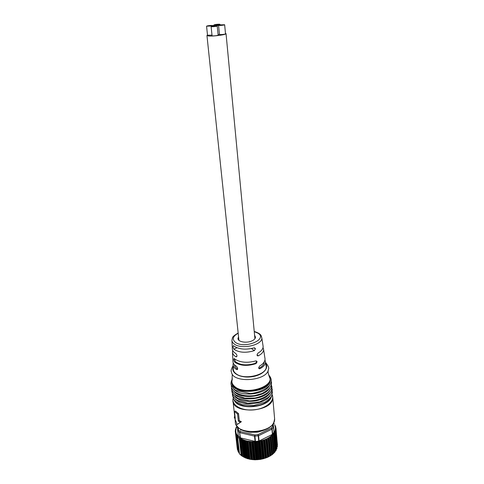 <?xml version="1.0" encoding="UTF-8"?>
<svg xmlns="http://www.w3.org/2000/svg" width="484" height="484" viewBox="0 0 484 484"><rect width="100%" height="100%" fill="white"/><g stroke="black" fill="none" stroke-linecap="round" stroke-linejoin="round"><path stroke-width="0.73" d="M241.262 429.865L240.947 430.004M240.838 430.24L240.451 430.173L240.772 430.094M274.035 432.097L273.581 426.894L272.68 426.247L271.379 428.068L272.171 428.975L272.643 434.239L274.035 432.097M273.581 426.894L274.041 432.151M237.983 432.581L238.291 436.03L240.185 437.808L255.431 441.469L259.079 441.003L272.643 434.239M273.466 423.095L274.017 423.833L273.508 423.016M274.017 423.833L274.21 424.135M274.803 425.291L275.269 426.827L275.62 426.38L274.93 425.611M275.269 426.827L275.396 428.413L275.94 427.916L275.323 427.16M277.344 445.099L275.862 428.05M275.801 429.314L275.378 428.751L275.184 430.016L275.801 429.314M277.308 446.774L275.741 429.689M275.094 430.361L274.634 431.619L275.45 431.117L275.239 430.597M276.933 448.456L276.195 449.503L274.634 431.619L276.225 450.144L275.323 451.106L273.75 433.192L274.7 432.696M274.694 432.732L276.225 450.144M273.75 433.192L272.54 434.699L273.617 434.215L273.521 433.519M275.166 451.741L273.617 434.215L275.166 451.741L272.135 454.688L267.519 457.35L260.567 459.37L255.207 459.788L253.398 442.116L254.173 441.698L256.012 459.746M273.847 452.964L272.244 435.007L271.034 436.12L272.226 435.667L272.54 434.699L274.138 452.649M272.298 454.391L270.677 436.411L269.249 437.427L270.544 437.07L271.034 436.12L272.649 454.095M270.483 455.692L268.838 437.687L267.216 438.595L268.59 438.341L269.249 437.427L270.889 455.426M268.432 456.842L266.757 438.819L264.972 439.599L266.4 439.454L267.216 438.595L268.886 456.612M264.288 458.469L262.558 440.428L264.01 440.398L264.972 439.599L266.672 457.634M264.47 439.793L266.182 457.828M262.558 440.428L262.026 440.573L263.768 458.62M261.469 441.148L262.026 440.573L260.017 441.057L261.469 441.148L263.181 458.826M261.233 459.213L259.466 441.16L257.391 441.475L258.819 441.686L260.017 441.057L261.777 459.104M258.631 459.588L256.829 441.541L254.735 441.68L256.115 442.013L257.391 441.475L259.188 459.528M253.955 459.703L253.41 459.673L251.547 441.638L252.775 442.104L254.59 459.776L253.955 459.703L252.097 441.668L254.735 441.68L256.568 459.727M252.775 442.104L253.398 442.116M254.59 459.776L255.207 459.788M253.41 459.673L251.414 459.461L249.52 441.438L250.724 441.989L251.547 441.638L247.058 440.991L248.141 441.644L248.988 441.36L250.887 459.376L250.004 459.286L248.976 458.995L247.058 440.991L244.753 440.337L245.321 440.924L246.556 440.87L248.48 458.868L247.227 458.596L246.695 458.318L244.753 440.337L242.641 439.49L243.295 440.131L244.287 440.174L246.229 458.148L245.231 457.858L244.601 457.447L242.641 439.496L240.754 438.468L242.224 439.291L244.19 457.241L241.909 456.007L239.441 453.877L237.529 436.901M251.414 459.461L250.887 459.376M248.976 458.995L248.48 458.868M246.695 458.318L246.229 458.148M244.601 457.447L244.19 457.241M242.599 456.279L240.754 438.468M250.512 432.363L258.994 431.903M235.805 429.907L235.242 430.742L235.775 431.165L236.138 428.316L235.448 429.145L235.847 429.568M236.797 426.743L235.98 427.554L236.252 427.977L237.093 426.229M236.894 426.573L236.827 425.999L236.978 426.416M236.138 428.316L236.246 427.977M235.805 431.498L235.43 432.206L236.047 432.738L235.775 431.165M237.826 450.235L237.408 449.588L235.43 432.206M236.15 433.065L235.938 433.591L236.652 434.257L236.095 433.162M236.827 434.565L237.596 435.703L236.652 434.257L238.666 452.068L237.965 451.058M239.38 453.326L238.745 452.582L236.779 434.995M240.615 438.347L237.826 435.981L237.523 436.834L239.296 438.571L241.183 455.456M240.409 438.244L239.296 438.571M259.079 441.003L258.559 435.703L258.214 435.806L258.008 434.602L271.379 428.068L271.929 429.157L258.559 435.703L258.008 434.602L254.832 434.953L255.431 441.469M240.469 437.935L239.604 432.551L240.185 431.498L238.467 430.01L237.807 430.996L238.394 436.241M211.175 26.021L212.615 25.604L212.173 25.452C209.602 25.458 207.733 25.7 206.565 26.178L211.175 26.021M216.772 25.84C214.176 25.84 212.294 26.082 211.121 26.566C210.794 27.037 217.213 26.439 217.231 25.991L216.772 25.84M219.984 24.89L218.568 25.301C218.248 25.773 224.63 25.18 224.649 24.738L219.984 24.89M214.418 25.077C216.977 25.071 218.835 24.835 219.99 24.363L219.53 24.218C216.971 24.224 215.12 24.466 213.97 24.932L214.418 25.077M213.002 25.888C215.58 25.882 217.455 25.646 218.623 25.174L218.163 25.023C215.586 25.029 213.716 25.265 212.555 25.743L213.002 25.888M206.565 26.215L207.509 35.229L211.992 35.126M211.121 26.602L212.052 35.701C211.732 36.215 218.121 35.622 218.133 35.132L218.133 35.09M218.568 25.337L219.458 34.394C219.143 34.909 225.496 34.322 225.508 33.838L225.508 33.795M218.09 34.691L219.452 34.316M207.491 35.036L206.952 35.435L208.338 35.961C212.676 36.53 226.137 34.769 226.04 33.656L225.453 33.257M254.584 335.218L255.498 337.136C255.401 338.655 254.118 339.956 251.656 341.026C246.193 343.459 237.674 341.789 237.989 338.407L238.558 336.816M236.997 347.736L233.893 349.115L234.631 349.708C239.852 352.757 246.435 353.06 254.366 350.61L255.443 348.752L254.148 347.869M233.893 349.115C232.949 347.367 232.804 346.211 233.463 345.649L234.45 346.399C239.61 349.418 246.132 349.92 254.021 347.899L254.596 347.857L255.443 348.752M231.957 340.639L232.332 348.698C232.302 350.253 233.125 351.644 234.8 352.872L235.66 353.429C237.154 354.917 237.354 356.061 236.259 356.853L234.982 356.176C233.288 354.917 232.453 353.459 232.477 351.801L232.707 350.489M263.03 347.536L263.611 349.563C263.556 351.922 261.79 354.004 258.299 355.813L257.778 355.903L256.998 354.972L257.954 353.126C261.378 351.136 263.102 348.922 263.139 346.483L262.969 345.382M256.036 363.611L255.522 363.248L256.635 361.439L257.107 361.851L256.036 363.611C247.729 366.249 240.826 365.91 235.333 362.595L234.595 361.99C233.639 360.241 233.494 359.092 234.147 358.523L235.151 359.303C240.584 362.583 247.433 363.133 255.691 360.943L256.296 360.901L257.095 361.766M234.419 358.698L235.363 361.639L234.595 361.99M255.522 363.248C247.034 365.825 240.312 365.287 235.363 361.639M264.857 357.718L265.038 358.904C265.014 361.536 263.193 363.92 259.587 366.049L258.637 367.888L259.376 368.79L259.926 368.699L259.182 368.173C262.431 366.43 264.113 364.422 264.216 362.147L264.191 361.887M264.96 359.896L265.504 361.965C265.462 364.519 263.605 366.763 259.926 368.699M232.508 352.443L232.919 361.185C232.889 362.855 233.754 364.355 235.502 365.68L236.349 366.249C237.826 367.749 238.031 368.893 236.972 369.673L235.678 368.971C233.911 367.616 233.04 366.043 233.064 364.264L233.258 362.994M236.525 369.54L237.62 369.038C235.647 367.84 234.565 366.382 234.371 364.676M233.094 364.954L233.282 368.887C233.258 370.671 234.141 372.263 235.938 373.654C243.912 380.515 267.301 374.943 266.212 366.563L266.025 365.353M238.346 421.11L237.565 414.074L234.486 411.497L235.436 411.055L238.527 413.626L239.302 420.663L241.371 421.727L240.385 422.193L238.346 421.11L239.302 420.663M234.486 411.497L235.272 418.503L234.232 416.99L235.061 416.603M234.232 416.99L237.166 424.522L241.371 421.727M237.565 414.074L238.527 413.626M240.385 422.193L237.166 424.522M234.964 398.659C241.008 406.923 265.589 404.618 270.205 395.343M234.667 396.233C240.681 404.521 265.438 402.198 270.018 392.911M234.371 393.807C240.348 402.113 265.28 399.772 269.83 390.467M234.068 391.368C240.016 399.693 265.123 397.334 269.642 388.023M233.772 388.924C239.677 397.267 264.972 394.896 269.449 385.566M231.897 382.638C231.394 396.081 271.234 393.111 270.229 379.752L270.157 378.784M273.563 426.761L273.073 423.76L273.539 426.694L272.68 426.247L272.425 424.674M273.992 432.327L273.533 427.069L271.929 429.157L272.395 434.42M258.734 441.106L258.214 435.806L254.536 436.144L254.832 434.953L240.185 431.498L239.889 432.678L254.536 436.144L255.074 441.444M237.323 426.525L237.704 430.784L239.604 432.551L240.185 437.808M274.071 423.645L274.101 423.96M274.966 425L275.027 425.69M275.571 426.483L275.656 427.469M275.275 431.335L276.8 448.843M274.47 431.958L273.744 433.192M274.464 432.956L276.001 450.495M273.321 434.517L274.876 452.092M272.226 435.667L273.793 453.26M271.863 435.999L273.436 453.599M270.544 437.07L272.135 454.688M270.114 437.373L271.712 454.996M268.59 438.341L270.205 455.976M268.1 438.613L269.727 456.255M266.4 439.454L268.045 457.114M265.861 439.69L267.519 457.35M264.01 440.398L265.692 458.07M264.47 439.787L262.558 440.422M263.435 440.591L265.123 458.263M260.87 441.293L262.582 458.971M258.819 441.686L260.567 459.37M258.202 441.783L259.95 459.461M256.115 442.013L257.887 459.691M255.485 442.055L257.27 459.733M252.563 459.649L250.724 441.989M251.964 459.582L250.119 441.928M250.004 459.286L248.141 441.644M249.435 459.171L247.56 441.529M247.723 458.747L245.824 441.027M247.227 458.596L245.321 440.924M245.66 458.027L243.724 440.234M245.231 457.858L243.295 440.131M243.851 457.144L241.885 439.291M243.494 456.981L241.534 439.182M236.833 426.029L236.894 426.567M235.49 429.235L235.593 430.137M235.321 430.869L235.46 432.067M235.514 432.357L237.499 449.799M236.029 433.761L238.019 451.324M236.839 435.062L238.836 452.752M237.62 437.094L239.519 453.944M237.777 436.169L237.735 435.824M241.909 456.007L239.943 438.329M237.704 430.784L238.467 430.01L238.237 427.523M255.449 348.843L254.058 347.887M254.366 350.61L251.396 348.559M235.835 356.726L236.954 356.224M256.992 354.911L258.299 355.813M254.245 331.637L257.863 333.149C268.426 339.284 244.583 349.309 235.424 342.357C231.878 339.266 232.798 336.229 238.182 333.234M261.1 335.69L261.82 337.886C262.721 344.983 241.522 349.823 234.323 344.076C232.701 342.908 231.903 341.565 231.927 340.052C232.961 337.747 230.68 337.451 238.164 333.022M256.641 361.524L257.107 361.851M274.501 417.517L274.609 418.769C275.717 433.815 234.401 436.532 235.291 421.407L235.097 419.658M235.853 424.032C236.906 426.452 238.854 428.437 241.697 429.974C242.544 430.566 245.231 431.341 249.75 432.285L257.288 432.182C273.75 428.189 273.883 422.804 274.609 418.769L272.77 397.539C273.841 412.138 231.927 414.957 232.907 400.274L233.028 398.641C231.715 405.138 241.262 410.801 252.836 409.96C264.415 409.24 273.956 402.264 272.571 395.93L272.093 394.43M234.02 399.724C237.571 410.958 269.897 407.861 271.433 396.13M234.534 400.341C239.441 410.123 267.833 407.425 271.01 396.874M232.356 378.748L231.812 381.694C230.808 395.283 271.149 392.512 270.169 379.02L268.729 375.027M232.296 374.108L232.03 379.746C231.455 382.342 232.417 384.659 234.922 386.698C244.801 395.482 273.629 387.381 269.848 377.109L268.572 374.58M233.131 365.686C231.243 368.905 230.693 371.022 231.467 372.039C232.423 383.606 267.374 381.18 268.402 369.443C269.328 368.264 268.39 365.946 265.589 362.498M265.789 363.817C269.34 368.923 261.602 375.844 250.706 376.885C239.822 378.058 230.795 372.837 233.197 367.126M274.113 423.984L274.077 423.591M275.063 425.72L274.991 424.928M275.723 427.541L275.626 426.38M275.947 427.916L277.435 445.213M275.874 429.514L277.368 446.853M275.457 431.117L276.963 448.505M235.442 429.145L235.557 430.173M235.236 430.742L237.196 447.966M237.928 451.13L235.938 433.591M238.745 452.582L236.749 434.916M217.231 25.991L218.133 35.132M224.649 24.738L225.508 33.838M213.97 24.962L214.007 25.319M219.99 24.363L220.038 24.878M212.555 25.779L212.591 26.136M254.917 338.727L226.04 33.656M238.927 340.325L206.964 35.562M238.043 338.885L237.989 338.407M236.749 356.629L236.259 356.853M257.748 355.897L257.155 355.486M254.221 331.425C262.074 334.111 260.991 335.799 261.82 337.886L263.139 346.483M259.345 368.784L258.789 368.385M237.444 369.455L236.972 369.673M263.611 349.563L265.038 358.904M265.504 361.965L266.212 366.563M233.046 401.526L234.764 416.742M272.77 397.539L272.014 394.702M232.35 394.635L233.705 399.288L236.174 401.835L242.042 404.642L253.725 405.531L264.815 402.277C268.493 399.748 270.653 397.794 271.288 396.402C272.31 394.291 272.583 392.427 272.105 390.8M232.084 392.264L233.076 396.329L235.309 398.961L237.39 400.419L247.748 403.251L259.739 401.859L268.239 397.406L270.374 395.113C272.135 391.871 272.643 389.644 271.899 388.422M231.818 389.88C231.691 391.659 232.356 393.486 233.82 395.361L238.146 398.556L249.46 400.897C259.134 400.45 266.853 397.104 270.731 391.846C271.857 389.765 272.177 387.829 271.687 386.038M231.546 387.49C231.267 388.918 231.957 390.769 233.627 393.044L235.859 394.986L244.789 398.157L254.977 398.017C260.301 396.838 264.706 394.914 268.19 392.246C270.308 389.699 271.373 388.12 271.397 387.509L271.482 383.643M231.279 385.095C231.503 387.055 230.783 387.593 234.323 391.598C239.423 395.204 246.187 396.541 254.614 395.603L261.947 393.546C266.46 391.108 269.334 388.791 270.568 386.583C271.5 384.599 271.736 382.82 271.27 381.247M232.211 379.129C230.977 381.725 230.68 383.764 231.322 385.24L233.633 388.791L235.744 390.425L250.44 393.565C258.432 392.566 264.736 389.941 269.364 385.681C270.598 383.685 271.24 382.13 271.288 381.017C271.324 379.123 270.647 377.314 269.243 375.584M268.293 369.909C267.719 371.857 268.239 374.259 269.848 377.109L270.229 379.752"/></g></svg>
